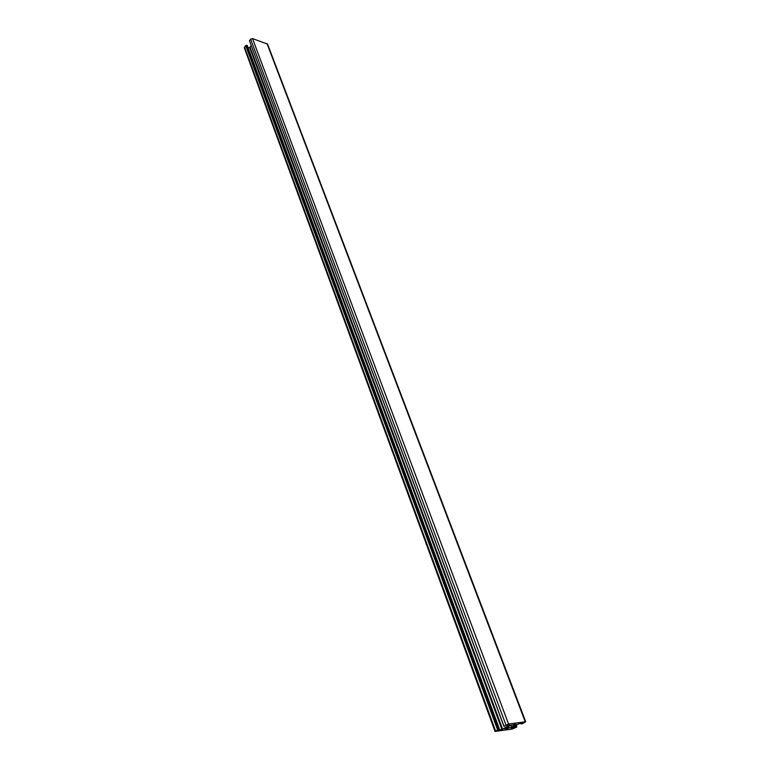 <?xml version="1.0" encoding="UTF-8"?>
<svg xmlns="http://www.w3.org/2000/svg" width="770" height="770" viewBox="0 0 770 770"><rect width="100%" height="100%" fill="white"/><g stroke="black" fill="none" stroke-linecap="round" stroke-linejoin="round"><path stroke-width="1.16" d="M505.842 727.939L506.034 728.449L504.466 728.747L509.057 726.149M510.991 725.148L511.723 727.072L506.188 728.997L506.034 728.449M507.709 726.774L508.248 728.228M511.28 728.574L515.89 726.947L516.766 727.034L512.262 729.055L495.052 731.413L498.613 729.411L499.518 729.277L497.651 730.624L502.589 729.132L509.288 725.301L509.567 724.541L508.027 724.685L503.926 726.36L508.556 724.05L525.708 721.769L522.079 723.81L521.194 723.935L523.138 722.558L518.258 724.031L511.28 728.574M515.399 725.658L515.89 726.947M516.169 725.225L516.776 726.822M495.052 731.413L244.331 47.875L245.697 45.507L497.574 729.787M245.697 45.507L498.094 729.71M246.15 45.661L498.613 729.411M246.448 45.266L247.237 45.536L499.518 729.277M248.123 47.942L250.086 47.172L251.241 45.7M249.624 41.195L503.926 726.36M525.708 721.769L267.556 44.102L252.531 38.577L250.635 39.164L249.442 40.695L503.926 726.139M520.857 723.049L521.194 723.935M506.092 727.814L506.352 728.507M508.421 726.428L509.018 728.025M514.485 724.705L514.726 725.34L511.713 727.063M514.273 724.262L516.304 724.464L514.726 725.34M511.723 725.061L514.437 724.705M509.037 726.129L511.761 725.176M511.319 728.025L511.54 728.622M512.387 727.371L512.791 728.439M513.58 726.697L514.062 727.977M244.513 47.018L495.572 730.932M498.681 729.758L498.931 730.441M499.268 729.421L499.586 730.268M249.653 47.461L501.944 729.421M250.086 47.172L502.589 729.132M509.009 724.551L509.288 725.301M509.345 724.503L509.557 725.071M250.635 39.164L505.948 724.984M252.531 38.577L508.556 724.05M267.026 43.62L525.207 721.711"/></g></svg>
